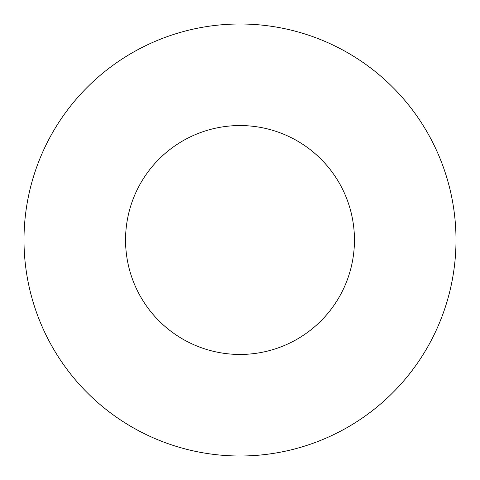 <?xml version="1.0" encoding="UTF-8"?>
<svg xmlns="http://www.w3.org/2000/svg" width="480" height="480" viewBox="0 0 480 480"><rect width="100%" height="100%" fill="white"/><g stroke="black" fill="none" stroke-linecap="round" stroke-linejoin="round"><path stroke-width="0.72" d="M240 354.45A114.45 114.45 0 0 1 125.55 240A114.45 114.45 0 0 1 240 125.55A114.45 114.45 0 0 1 354.45 240A114.45 114.45 0 0 1 240 354.45M240 24A216 216 0 0 1 456 240A216 216 0 0 1 240 456A216 216 0 0 1 24 240A216 216 0 0 1 240 24"/></g></svg>
